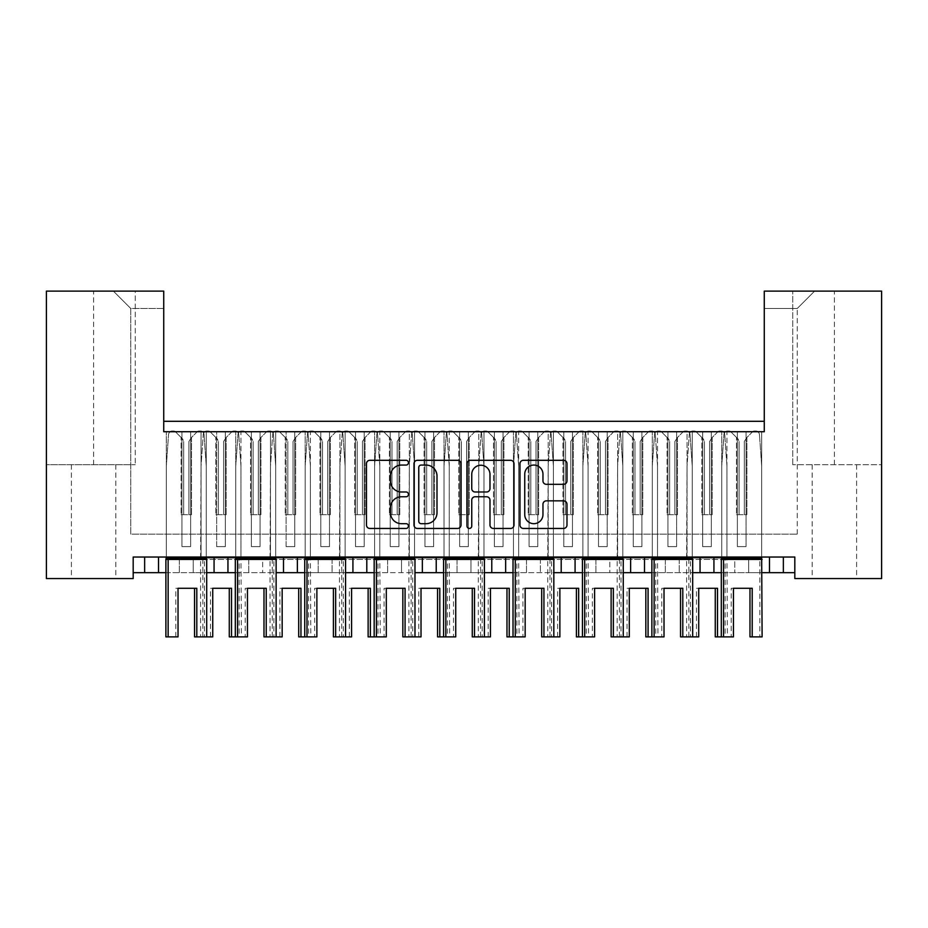 <?xml version="1.0" encoding="UTF-8"?>
<svg xmlns="http://www.w3.org/2000/svg" width="928" height="928" viewBox="0 0 928 928"><rect width="100%" height="100%" fill="white"/><g stroke="black" fill="none" stroke-linecap="round" stroke-linejoin="round"><path stroke-width="0.7" stroke-dasharray="4.64 3.48" d="M408.459 462.689A2.39 2.39 0 0 0 406.07 460.3L369.878 460.3A3.41 3.41 0 0 0 366.467 463.71L366.467 525.039A3.41 3.41 0 0 0 369.878 528.45L406.07 528.45A2.39 2.39 0 0 0 408.459 526.06A2.39 2.39 0 0 0 406.07 523.682L401.395 523.682A10.904 10.904 0 0 1 390.491 512.778L390.491 507.662A10.904 10.904 0 0 1 401.395 496.758L406.07 496.758A2.39 2.39 0 0 0 408.459 494.369A2.39 2.39 0 0 0 406.07 491.991L401.395 491.991A10.904 10.904 0 0 1 390.491 481.087L390.491 475.971A10.904 10.904 0 0 1 401.395 465.067L406.07 465.067A2.39 2.39 0 0 0 408.459 462.689M93.612 578.55L71.398 578.55L93.612 578.55M769.474 572.657L769.474 557.032L794.82 557.032L794.82 572.657L748.652 572.657L748.652 557.032L734.767 557.032L734.767 572.657L734.767 557.032L679.226 557.032L679.226 572.657L679.226 557.032L609.8 557.032L609.8 572.657L609.8 557.032L540.374 557.032L540.374 572.657L540.374 557.032L470.948 557.032L470.948 572.657L470.948 557.032L401.511 557.032L401.511 572.657L401.511 557.032L332.085 557.032L332.085 572.657L332.085 557.032L262.659 557.032L262.659 572.657L262.659 557.032L193.233 557.032L193.233 572.657L748.652 572.657L748.652 557.032L794.82 557.032L133.18 557.032L133.18 572.657L193.233 572.657L193.233 557.032L133.18 557.032L133.18 578.55L46.4 578.55L46.4 464.696L135.268 464.696L46.4 464.696L46.4 291.125L135.268 291.125L135.268 464.696L135.268 291.125L163.734 291.125L163.734 421.3L764.266 421.3L764.266 291.125L764.266 421.3M834.388 578.55L856.602 578.55L834.388 578.55M794.82 572.657L794.82 557.032L794.82 578.55L881.6 578.55L881.6 464.696L792.732 464.696L881.6 464.696L881.6 291.125L764.266 291.125L814.598 291.125L764.266 291.125L764.266 308.49L797.245 308.49L764.266 308.49M163.734 308.49L130.755 308.49L130.755 534.122L797.245 534.122L130.755 534.122L130.755 308.49L163.734 308.49L163.734 291.125L163.734 431.717L764.266 431.717L163.734 431.717L163.734 421.3M201.051 557.032L240.967 557.032L240.967 431.717L225.342 431.717L240.967 431.717L240.967 557.032L201.051 557.032L201.051 431.717L225.342 431.717L225.342 546.615L216.665 546.615L216.665 431.717L225.342 431.717L225.342 546.615L225.342 431.717L225.342 546.615L216.665 546.615L216.665 431.717L201.051 431.717L201.051 557.032M270.477 557.032L310.393 557.032L310.393 431.717L294.768 431.717L310.393 431.717L310.393 557.032L270.477 557.032L270.477 431.717L294.768 431.717L294.768 546.615L286.091 546.615L286.091 431.717L294.768 431.717L294.768 546.615L294.768 431.717L294.768 546.615L286.091 546.615L286.091 431.717L270.477 431.717L270.477 557.032M339.903 557.032L379.819 557.032L379.819 431.717L364.205 431.717L379.819 431.717L379.819 557.032L339.903 557.032L339.903 431.717L364.205 431.717L364.205 546.615L364.205 431.717L355.517 431.717L355.517 546.615L364.205 546.615L355.517 546.615L355.517 431.717L339.903 431.717L339.903 557.032M409.329 557.032L449.245 557.032L449.245 431.717L433.631 431.717L449.245 431.717L449.245 557.032L409.329 557.032L409.329 431.717L433.631 431.717L433.631 546.615L433.631 431.717L424.943 431.717L424.943 546.615L433.631 546.615L424.943 546.615L424.943 431.717L409.329 431.717L409.329 557.032M478.755 557.032L518.671 557.032L518.671 431.717L503.057 431.717L518.671 431.717L518.671 557.032L478.755 557.032L478.755 431.717L503.057 431.717L503.057 546.615L503.057 431.717L494.369 431.717L494.369 546.615L503.057 546.615L494.369 546.615L494.369 431.717L478.755 431.717L478.755 557.032M548.181 557.032L588.097 557.032L588.097 431.717L572.483 431.717L588.097 431.717L588.097 557.032L548.181 557.032L548.181 431.717L572.483 431.717L572.483 546.615L572.483 431.717L563.795 431.717L563.795 546.615L572.483 546.615L563.795 546.615L563.795 431.717L548.181 431.717L548.181 557.032M617.607 557.032L657.523 557.032L657.523 431.717L641.909 431.717L657.523 431.717L657.523 557.032L617.607 557.032L617.607 431.717L641.909 431.717L641.909 546.615L641.909 431.717L633.232 431.717L633.232 546.615L641.909 546.615L633.232 546.615L633.232 431.717L617.607 431.717L617.607 557.032M687.033 557.032L726.949 557.032L726.949 431.717L711.335 431.717L726.949 431.717L726.949 557.032L687.033 557.032L687.033 431.717L711.335 431.717L711.335 546.615L711.335 431.717L702.658 431.717L702.658 546.615L711.335 546.615L702.658 546.615L702.658 431.717L687.033 431.717L687.033 557.032M665.341 572.657L665.341 557.032L665.341 572.657M595.915 572.657L595.915 557.032L595.915 572.657M526.489 572.657L526.489 557.032L526.489 572.657M457.052 572.657L457.052 557.032L457.052 572.657M387.626 572.657L387.626 557.032L387.626 572.657M318.2 572.657L318.2 557.032L318.2 572.657M248.774 572.657L248.774 557.032L248.774 572.657M713.934 572.657L713.934 557.032L769.474 557.032M721.3 572.657L762.108 572.657M206.26 558.076L166.332 558.076L166.332 466.088L168.536 434.594L166.332 466.088L166.332 557.032L206.26 557.032L206.26 431.717L190.634 431.717L206.26 431.717L206.26 557.032L206.26 466.088L204.056 434.594L206.26 466.088L206.26 558.076L204.45 559.456L206.7 559.456M166.332 557.032L166.332 431.717L166.332 557.032L206.26 557.032M275.686 558.076L235.758 558.076L235.758 466.088L237.962 434.594L235.758 466.088L235.758 557.032L275.686 557.032L275.686 431.717L260.06 431.717L275.686 431.717L275.686 557.032L275.686 466.088L273.482 434.594L275.686 466.088L275.686 558.076L273.876 559.456L276.126 559.456M235.758 557.032L235.758 431.717L235.758 557.032L275.686 557.032M345.112 558.076L305.184 558.076L305.184 466.088L307.388 434.594L305.184 466.088L305.184 557.032L345.112 557.032L345.112 431.717L329.486 431.717L345.112 431.717L345.112 557.032L345.112 466.088L342.908 434.594L345.112 466.088L345.112 558.076L343.302 559.456L345.552 559.456M305.184 557.032L305.184 431.717L305.184 557.032L345.112 557.032M414.538 558.076L374.61 558.076L374.61 466.088L376.814 434.594L374.61 466.088L374.61 557.032L414.538 557.032L414.538 431.717L398.912 431.717L414.538 431.717L414.538 557.032L414.538 466.088L412.334 434.594L414.538 466.088L414.538 558.076L412.728 559.456L414.978 559.456M374.61 557.032L374.61 431.717L374.61 557.032L414.538 557.032M483.964 558.076L444.036 558.076L444.036 466.088L446.24 434.594L444.036 466.088L444.036 557.032L483.964 557.032L483.964 431.717L468.338 431.717L483.964 431.717L483.964 557.032L483.964 466.088L481.76 434.594L483.964 466.088L483.964 558.076L482.154 559.456L484.404 559.456M444.036 557.032L444.036 431.717L444.036 557.032L483.964 557.032M553.39 558.076L513.462 558.076L513.462 466.088L515.666 434.594L513.462 466.088L513.462 557.032L553.39 557.032L553.39 431.717L537.764 431.717L553.39 431.717L553.39 557.032L553.39 466.088L551.186 434.594L553.39 466.088L553.39 558.076L551.58 559.456L553.83 559.456M513.462 557.032L513.462 431.717L513.462 557.032L553.39 557.032M622.816 558.076L582.888 558.076L582.888 466.088L585.092 434.594L582.888 466.088L582.888 557.032L622.816 557.032L622.816 431.717L607.19 431.717L622.816 431.717L622.816 557.032L622.816 466.088L620.612 434.594L622.816 466.088L622.816 558.076L621.006 559.456L623.256 559.456M582.888 557.032L582.888 431.717L582.888 557.032L622.816 557.032M692.242 558.076L652.314 558.076L652.314 466.088L654.518 434.594L652.314 466.088L652.314 557.032L692.242 557.032L692.242 431.717L676.616 431.717L692.242 431.717L692.242 557.032L692.242 466.088L690.038 434.594L692.242 466.088L692.242 558.076L690.432 559.456L692.682 559.456M652.314 557.032L652.314 431.717L652.314 557.032L692.242 557.032M761.668 558.076L721.74 558.076L721.74 466.088L723.944 434.594L721.74 466.088L721.74 557.032L761.668 557.032L761.668 431.717L746.042 431.717L761.668 431.717L761.668 557.032L761.668 466.088L759.464 434.594L761.668 466.088L761.668 558.076L759.858 559.456L762.108 559.456M721.74 557.032L721.74 431.717L721.74 557.032L761.668 557.032M133.18 572.657L133.18 557.032L713.934 557.032M700.048 572.657L700.048 557.032M644.508 572.657L644.508 557.032M651.874 572.657L692.682 572.657M582.448 572.657L623.256 572.657M561.196 572.657L561.196 557.032M505.656 572.657L505.656 557.032M513.022 572.657L553.83 572.657M491.77 572.657L491.77 557.032M443.596 572.657L484.404 572.657M374.17 572.657L414.978 572.657M352.918 572.657L352.918 557.032M304.744 572.657L345.552 572.657M283.492 572.657L283.492 557.032M235.318 572.657L276.126 572.657M165.892 572.657L206.7 572.657M179.348 572.657L179.348 557.032L179.348 572.657M190.634 546.615L190.634 431.717L190.634 546.615L181.958 546.615L181.958 431.717L190.634 431.717L166.332 431.717L181.958 431.717L181.958 546.615L190.634 546.615L190.634 431.717L190.634 546.615L181.958 546.615L181.958 431.717L181.958 546.615L190.634 546.615M260.06 546.615L260.06 431.717L260.06 546.615L251.384 546.615L251.384 431.717L260.06 431.717L235.758 431.717L251.384 431.717L251.384 546.615L260.06 546.615L260.06 431.717L260.06 546.615L251.384 546.615L251.384 431.717L251.384 546.615L260.06 546.615M305.184 431.717L329.486 431.717L329.486 546.615L329.486 431.717L320.81 431.717L320.81 546.615L329.486 546.615L320.81 546.615L320.81 431.717L305.184 431.717M374.61 431.717L398.912 431.717L398.912 546.615L398.912 431.717L390.236 431.717L390.236 546.615L398.912 546.615L390.236 546.615L390.236 431.717L374.61 431.717M444.036 431.717L468.338 431.717L468.338 546.615L468.338 431.717L459.662 431.717L459.662 546.615L468.338 546.615L459.662 546.615L459.662 431.717L444.036 431.717M513.462 431.717L537.764 431.717L537.764 546.615L537.764 431.717L529.088 431.717L529.088 546.615L537.764 546.615L529.088 546.615L529.088 431.717L513.462 431.717M582.888 431.717L607.19 431.717L607.19 546.615L607.19 431.717L598.514 431.717L598.514 546.615L607.19 546.615L598.514 546.615L598.514 431.717L582.888 431.717M652.314 431.717L676.616 431.717L676.616 546.615L676.616 431.717L667.94 431.717L667.94 546.615L676.616 546.615L667.94 546.615L667.94 431.717L652.314 431.717M721.74 431.717L746.042 431.717L746.042 546.615L746.042 431.717L737.366 431.717L737.366 546.615L746.042 546.615L737.366 546.615L737.366 431.717L721.74 431.717M216.665 546.615L225.342 546.615L216.665 546.615L216.665 431.717L216.665 546.615M792.732 464.696L792.732 291.125L792.732 464.696M320.81 546.615L329.486 546.615L329.486 431.717L329.486 546.615L320.81 546.615L320.81 431.717L320.81 546.615M390.236 546.615L398.912 546.615L398.912 431.717L398.912 546.615L390.236 546.615L390.236 431.717L390.236 546.615M459.662 546.615L468.338 546.615L468.338 431.717L468.338 546.615L459.662 546.615L459.662 431.717L459.662 546.615M529.088 546.615L537.764 546.615L537.764 431.717L537.764 546.615L529.088 546.615L529.088 431.717L529.088 546.615M598.514 546.615L607.19 546.615L607.19 431.717L607.19 546.615L598.514 546.615L598.514 431.717L598.514 546.615M667.94 546.615L676.616 546.615L676.616 431.717L676.616 546.615L667.94 546.615L667.94 431.717L667.94 546.615M737.366 546.615L746.042 546.615L746.042 431.717L746.042 546.615L737.366 546.615L737.366 431.717L737.366 546.615M286.091 546.615L294.768 546.615L286.091 546.615L286.091 431.717L286.091 546.615M355.517 546.615L364.205 546.615L364.205 431.717L364.205 546.615L355.517 546.615L355.517 431.717L355.517 546.615M424.943 546.615L433.631 546.615L433.631 431.717L433.631 546.615L424.943 546.615L424.943 431.717L424.943 546.615M494.369 546.615L503.057 546.615L503.057 431.717L503.057 546.615L494.369 546.615L494.369 431.717L494.369 546.615M563.795 546.615L572.483 546.615L572.483 431.717L572.483 546.615L563.795 546.615L563.795 431.717L563.795 546.615M633.232 546.615L641.909 546.615L641.909 431.717L641.909 546.615L633.232 546.615L633.232 431.717L633.232 546.615M702.658 546.615L711.335 546.615L711.335 431.717L711.335 546.615L702.658 546.615L702.658 431.717L702.658 546.615M163.734 291.125L113.402 291.125L163.734 291.125M797.245 534.122L797.245 308.49L797.245 534.122M814.598 291.125L797.245 308.49L814.598 291.125M130.755 308.49L113.402 291.125L130.755 308.49M461.019 525.039L461.019 463.71A3.41 3.41 0 0 0 457.608 460.3L417.403 460.3A3.41 3.41 0 0 0 413.992 463.71L413.992 525.039A3.41 3.41 0 0 0 417.403 528.45L457.608 528.45A3.41 3.41 0 0 0 461.019 525.039M421.15 465.067A2.39 2.39 0 0 0 418.772 467.457L418.772 521.292A2.39 2.39 0 0 0 421.15 523.682L426.091 523.682A10.904 10.904 0 0 0 436.995 512.778L436.995 475.971A10.904 10.904 0 0 0 426.091 465.067L421.15 465.067M470.392 460.3L510.597 460.3A3.41 3.41 0 0 1 514.008 463.71L514.008 525.039A3.41 3.41 0 0 1 510.597 528.45L493.383 528.45A3.41 3.41 0 0 1 489.984 525.039L489.984 500.169A3.41 3.41 0 0 0 486.574 496.758L475.159 496.758A3.41 3.41 0 0 0 471.749 500.169L471.749 526.06A2.39 2.39 0 0 1 469.371 528.45A2.39 2.39 0 0 1 466.981 526.06L466.981 463.71A3.41 3.41 0 0 1 470.392 460.3M489.984 474.359A9.118 9.118 0 0 0 480.866 465.241A9.118 9.118 0 0 0 471.749 474.359L471.749 488.58A3.41 3.41 0 0 0 475.159 491.991L486.574 491.991A3.41 3.41 0 0 0 489.984 488.58L489.984 474.359M546.372 484.323L563.574 484.323A3.41 3.41 0 0 0 566.985 480.913L566.985 463.71A3.41 3.41 0 0 0 563.574 460.3L523.369 460.3A3.41 3.41 0 0 0 519.97 463.71L519.97 525.039A3.41 3.41 0 0 0 523.369 528.45L563.574 528.45A3.41 3.41 0 0 0 566.985 525.039L566.985 504.252A3.41 3.41 0 0 0 563.574 500.853L546.372 500.853A3.41 3.41 0 0 0 542.961 504.252L542.961 514.564A9.118 9.118 0 0 1 533.855 523.682A9.118 9.118 0 0 1 524.738 514.564L524.738 474.185A9.118 9.118 0 0 1 533.855 465.067A9.118 9.118 0 0 1 542.961 474.185L542.961 480.913A3.41 3.41 0 0 0 546.372 484.323M194.555 636.875L206.7 636.875L202.849 636.875L202.849 559.456L201.051 558.076L240.967 558.076L240.967 466.088L238.763 434.594L240.967 466.088L240.967 558.076L239.169 559.456L241.408 559.456L200.599 559.456L239.169 559.456L239.169 636.875L241.408 636.875L235.318 636.875L245.212 636.875L245.212 588.271L247.451 588.271M175.09 431.717A3.468 3.468 0 0 1 176.03 432.39L181.088 437.448L176.03 432.39A3.468 3.468 0 0 0 173.571 431.369L171.993 431.369A3.468 3.468 0 0 0 168.536 434.594A3.468 3.468 0 0 1 170.485 431.717M183.686 514.68L183.686 441.484L183.686 514.68L181.088 514.68L183.686 514.68M197.502 431.717A3.468 3.468 0 0 0 196.562 432.39L191.504 437.448L191.504 514.68L181.088 514.68L181.088 437.448L181.088 514.68L191.504 514.68L188.894 514.68L191.504 514.68L191.504 437.448L196.562 432.39A3.468 3.468 0 0 1 199.01 431.369L200.587 431.369A3.468 3.468 0 0 1 204.056 434.594A3.468 3.468 0 0 0 202.107 431.717M188.894 441.484L188.894 514.68L188.894 441.484L191.504 437.448L188.894 441.484M182.677 439.037L181.088 437.448L183.686 441.484L182.677 439.037M165.892 559.456L204.45 559.456L204.45 636.875M196.806 588.271L175.786 588.271L175.786 636.875L165.892 636.875M178.025 636.875L175.786 636.875M175.786 588.271L178.025 588.271M229.274 636.875L239.169 636.875M202.849 636.875L200.599 636.875L200.599 559.456L201.051 466.088L203.244 434.594L201.051 466.088L201.051 558.076L240.967 558.076L241.408 636.875M209.798 431.717A3.468 3.468 0 0 1 210.737 432.39L215.795 437.448L210.737 432.39A3.468 3.468 0 0 0 208.29 431.369L206.712 431.369A3.468 3.468 0 0 0 203.244 434.594A3.468 3.468 0 0 1 205.204 431.717M218.405 514.68L218.405 441.484L218.405 514.68L215.795 514.68L218.405 514.68M232.209 431.717A3.468 3.468 0 0 0 231.269 432.39L226.212 437.448L226.212 514.68L215.795 514.68L215.795 437.448L215.795 514.68L226.212 514.68L223.613 514.68L226.212 514.68L226.212 437.448L231.269 432.39A3.468 3.468 0 0 1 233.728 431.369L235.306 431.369A3.468 3.468 0 0 1 238.763 434.594A3.468 3.468 0 0 0 236.814 431.717M223.613 441.484L223.613 514.68L223.613 441.484L226.212 437.448L223.613 441.484M217.384 439.037L215.795 437.448L218.405 441.484L217.384 439.037M231.524 588.271L210.494 588.271L210.494 636.875L200.599 636.875M212.744 636.875L210.494 636.875M210.494 588.271L212.744 588.271M263.981 636.875L276.126 636.875L272.275 636.875L272.275 559.456L270.477 558.076L310.393 558.076L310.393 466.088L308.189 434.594L310.393 466.088L310.393 558.076L308.595 559.456L310.834 559.456L270.036 559.456L308.595 559.456L308.595 636.875L310.834 636.875L304.744 636.875L314.638 636.875L314.638 588.271L316.877 588.271M244.516 431.717A3.468 3.468 0 0 1 245.456 432.39L250.514 437.448L245.456 432.39A3.468 3.468 0 0 0 242.997 431.369L241.431 431.369A3.468 3.468 0 0 0 237.962 434.594A3.468 3.468 0 0 1 239.911 431.717M253.112 514.68L253.112 441.484L253.112 514.68L250.514 514.68L253.112 514.68M266.928 431.717A3.468 3.468 0 0 0 265.988 432.39L260.93 437.448L260.93 514.68L250.514 514.68L250.514 437.448L250.514 514.68L260.93 514.68L258.32 514.68L260.93 514.68L260.93 437.448L265.988 432.39A3.468 3.468 0 0 1 268.436 431.369L270.013 431.369A3.468 3.468 0 0 1 273.482 434.594A3.468 3.468 0 0 0 271.533 431.717M258.32 441.484L258.32 514.68L258.32 441.484L260.93 437.448L258.32 441.484M252.103 439.037L250.514 437.448L253.112 441.484L252.103 439.037M235.318 559.456L273.876 559.456L273.876 636.875M266.232 588.271L245.212 588.271M247.451 636.875L245.212 636.875M333.407 636.875L345.552 636.875L341.701 636.875L341.701 559.456L339.903 558.076L379.819 558.076L379.819 466.088L377.615 434.594L379.819 466.088L379.819 558.076L378.021 559.456L380.26 559.456L339.462 559.456L378.021 559.456L378.021 636.875L380.26 636.875L374.17 636.875L384.064 636.875L384.064 588.271L386.303 588.271M313.942 431.717A3.468 3.468 0 0 1 314.882 432.39L319.94 437.448L314.882 432.39A3.468 3.468 0 0 0 312.423 431.369L310.857 431.369A3.468 3.468 0 0 0 307.388 434.594A3.468 3.468 0 0 1 309.337 431.717M322.538 514.68L322.538 441.484L322.538 514.68L319.94 514.68L322.538 514.68M336.354 431.717A3.468 3.468 0 0 0 335.414 432.39L330.356 437.448L330.356 514.68L319.94 514.68L319.94 437.448L319.94 514.68L330.356 514.68L327.746 514.68L330.356 514.68L330.356 437.448L335.414 432.39A3.468 3.468 0 0 1 337.862 431.369L339.439 431.369A3.468 3.468 0 0 1 342.908 434.594A3.468 3.468 0 0 0 340.959 431.717M327.746 441.484L327.746 514.68L327.746 441.484L330.356 437.448L327.746 441.484M321.529 439.037L319.94 437.448L322.538 441.484L321.529 439.037M304.744 559.456L343.302 559.456L343.302 636.875M335.658 588.271L314.638 588.271M316.877 636.875L314.638 636.875M402.845 636.875L414.978 636.875L411.127 636.875L411.127 559.456L409.329 558.076L449.245 558.076L449.245 466.088L447.041 434.594L449.245 466.088L449.245 558.076L447.447 559.456L449.686 559.456L408.888 559.456L447.447 559.456L447.447 636.875L449.686 636.875L443.596 636.875L453.49 636.875L453.49 588.271L455.729 588.271M383.368 431.717A3.468 3.468 0 0 1 384.308 432.39L389.366 437.448L384.308 432.39A3.468 3.468 0 0 0 381.849 431.369L380.283 431.369A3.468 3.468 0 0 0 376.814 434.594A3.468 3.468 0 0 1 378.763 431.717M391.976 514.68L391.976 441.484L391.976 514.68L389.366 514.68L391.976 514.68M405.78 431.717A3.468 3.468 0 0 0 404.84 432.39L399.782 437.448L399.782 514.68L389.366 514.68L389.366 437.448L389.366 514.68L399.782 514.68L397.172 514.68L399.782 514.68L399.782 437.448L404.84 432.39A3.468 3.468 0 0 1 407.288 431.369L408.865 431.369A3.468 3.468 0 0 1 412.334 434.594A3.468 3.468 0 0 0 410.385 431.717M397.172 441.484L397.172 514.68L397.172 441.484L399.782 437.448L397.172 441.484M390.955 439.037L389.366 437.448L391.976 441.484L390.955 439.037M374.17 559.456L412.728 559.456L412.728 636.875M405.084 588.271L384.064 588.271M386.303 636.875L384.064 636.875M472.271 636.875L484.404 636.875L480.553 636.875L480.553 559.456L478.755 558.076L518.671 558.076L518.671 466.088L516.467 434.594L518.671 466.088L518.671 558.076L516.873 559.456L519.112 559.456L478.314 559.456L516.873 559.456L516.873 636.875L519.112 636.875L513.022 636.875L522.916 636.875L522.916 588.271L525.155 588.271M452.794 431.717A3.468 3.468 0 0 1 453.734 432.39L458.792 437.448L453.734 432.39A3.468 3.468 0 0 0 451.275 431.369L449.709 431.369A3.468 3.468 0 0 0 446.24 434.594A3.468 3.468 0 0 1 448.189 431.717M461.402 514.68L461.402 441.484L461.402 514.68L458.792 514.68L461.402 514.68M475.206 431.717A3.468 3.468 0 0 0 474.266 432.39L469.208 437.448L469.208 514.68L458.792 514.68L458.792 437.448L458.792 514.68L469.208 514.68L466.598 514.68L469.208 514.68L469.208 437.448L474.266 432.39A3.468 3.468 0 0 1 476.725 431.369L478.291 431.369A3.468 3.468 0 0 1 481.76 434.594A3.468 3.468 0 0 0 479.811 431.717M466.598 441.484L466.598 514.68L466.598 441.484L469.208 437.448L466.598 441.484M460.381 439.037L458.792 437.448L461.402 441.484L460.381 439.037M443.596 559.456L482.154 559.456L482.154 636.875M474.51 588.271L453.49 588.271M455.729 636.875L453.49 636.875M541.697 636.875L553.83 636.875L549.979 636.875L549.979 559.456L548.181 558.076L588.097 558.076L588.097 466.088L585.893 434.594L588.097 466.088L588.097 558.076L586.299 559.456L588.538 559.456L547.74 559.456L586.299 559.456L586.299 636.875L588.538 636.875L582.448 636.875L592.342 636.875L592.342 588.271L594.593 588.271M522.22 431.717A3.468 3.468 0 0 1 523.16 432.39L528.218 437.448L523.16 432.39A3.468 3.468 0 0 0 520.712 431.369L519.135 431.369A3.468 3.468 0 0 0 515.666 434.594A3.468 3.468 0 0 1 517.615 431.717M530.828 514.68L530.828 441.484L530.828 514.68L528.218 514.68L530.828 514.68M544.632 431.717A3.468 3.468 0 0 0 543.692 432.39L538.634 437.448L538.634 514.68L528.218 514.68L528.218 437.448L528.218 514.68L538.634 514.68L536.024 514.68L538.634 514.68L538.634 437.448L543.692 432.39A3.468 3.468 0 0 1 546.151 431.369L547.717 431.369A3.468 3.468 0 0 1 551.186 434.594A3.468 3.468 0 0 0 549.237 431.717M536.024 441.484L536.024 514.68L536.024 441.484L538.634 437.448L536.024 441.484M529.807 439.037L528.218 437.448L530.828 441.484L529.807 439.037M513.022 559.456L551.58 559.456L551.58 636.875M543.936 588.271L522.916 588.271M525.155 636.875L522.916 636.875M611.123 636.875L623.256 636.875L619.405 636.875L619.405 559.456L617.607 558.076L657.523 558.076L657.523 466.088L655.33 434.594L657.523 466.088L657.523 558.076L655.725 559.456L657.964 559.456L617.166 559.456L655.725 559.456L655.725 636.875L657.964 636.875L651.874 636.875L661.768 636.875L661.768 588.271L664.019 588.271M591.646 431.717A3.468 3.468 0 0 1 592.586 432.39L597.644 437.448L592.586 432.39A3.468 3.468 0 0 0 590.138 431.369L588.561 431.369A3.468 3.468 0 0 0 585.092 434.594A3.468 3.468 0 0 1 587.041 431.717M600.254 514.68L600.254 441.484L600.254 514.68L597.644 514.68L600.254 514.68M614.058 431.717A3.468 3.468 0 0 0 613.118 432.39L608.06 437.448L608.06 514.68L597.644 514.68L597.644 437.448L597.644 514.68L608.06 514.68L605.462 514.68L608.06 514.68L608.06 437.448L613.118 432.39A3.468 3.468 0 0 1 615.577 431.369L617.143 431.369A3.468 3.468 0 0 1 620.612 434.594A3.468 3.468 0 0 0 618.663 431.717M605.462 441.484L605.462 514.68L605.462 441.484L608.06 437.448L605.462 441.484M599.233 439.037L597.644 437.448L600.254 441.484L599.233 439.037M582.448 559.456L621.006 559.456L621.006 636.875M613.362 588.271L592.342 588.271M594.593 636.875L592.342 636.875M680.549 636.875L692.682 636.875L688.831 636.875L688.831 559.456L687.033 558.076L726.949 558.076L726.949 466.088L724.756 434.594L726.949 466.088L726.949 558.076L725.151 559.456L727.401 559.456L686.592 559.456L725.151 559.456L725.151 636.875L727.401 636.875L721.3 636.875L731.194 636.875L731.194 588.271L733.445 588.271M661.072 431.717A3.468 3.468 0 0 1 662.012 432.39L667.07 437.448L662.012 432.39A3.468 3.468 0 0 0 659.564 431.369L657.987 431.369A3.468 3.468 0 0 0 654.518 434.594A3.468 3.468 0 0 1 656.467 431.717M669.68 514.68L669.68 441.484L669.68 514.68L667.07 514.68L669.68 514.68M683.484 431.717A3.468 3.468 0 0 0 682.544 432.39L677.486 437.448L677.486 514.68L667.07 514.68L667.07 437.448L667.07 514.68L677.486 514.68L674.888 514.68L677.486 514.68L677.486 437.448L682.544 432.39A3.468 3.468 0 0 1 685.003 431.369L686.569 431.369A3.468 3.468 0 0 1 690.038 434.594A3.468 3.468 0 0 0 688.089 431.717M674.888 441.484L674.888 514.68L674.888 441.484L677.486 437.448L674.888 441.484M668.659 439.037L667.07 437.448L669.68 441.484L668.659 439.037M651.874 559.456L690.432 559.456L690.432 636.875M682.788 588.271L661.768 588.271M664.019 636.875L661.768 636.875M749.975 636.875L762.108 636.875M730.498 431.717A3.468 3.468 0 0 1 731.438 432.39L736.496 437.448L731.438 432.39A3.468 3.468 0 0 0 728.99 431.369L727.413 431.369A3.468 3.468 0 0 0 723.944 434.594A3.468 3.468 0 0 1 725.893 431.717M739.106 514.68L739.106 441.484L739.106 514.68L736.496 514.68L739.106 514.68M752.91 431.717A3.468 3.468 0 0 0 751.97 432.39L746.912 437.448L746.912 514.68L736.496 514.68L736.496 437.448L736.496 514.68L746.912 514.68L744.314 514.68L746.912 514.68L746.912 437.448L751.97 432.39A3.468 3.468 0 0 1 754.429 431.369L756.007 431.369A3.468 3.468 0 0 1 759.464 434.594A3.468 3.468 0 0 0 757.515 431.717M744.314 441.484L744.314 514.68L744.314 441.484L746.912 437.448L744.314 441.484M738.085 439.037L736.496 437.448L739.106 441.484L738.085 439.037M721.3 559.456L759.858 559.456L759.858 636.875M752.214 588.271L731.194 588.271M733.445 636.875L731.194 636.875M298.7 636.875L308.595 636.875M272.275 636.875L270.036 636.875L270.036 559.456L270.477 466.088L272.67 434.594L270.477 466.088L270.477 558.076L310.393 558.076L310.834 636.875M279.224 431.717A3.468 3.468 0 0 1 280.163 432.39L285.232 437.448L280.163 432.39A3.468 3.468 0 0 0 277.716 431.369L276.138 431.369A3.468 3.468 0 0 0 272.67 434.594A3.468 3.468 0 0 1 274.63 431.717M287.831 514.68L287.831 441.484L287.831 514.68L285.232 514.68L287.831 514.68M301.635 431.717A3.468 3.468 0 0 0 300.695 432.39L295.638 437.448L295.638 514.68L285.232 514.68L285.232 437.448L285.232 514.68L295.638 514.68L293.039 514.68L295.638 514.68L295.638 437.448L300.695 432.39A3.468 3.468 0 0 1 303.154 431.369L304.732 431.369A3.468 3.468 0 0 1 308.189 434.594A3.468 3.468 0 0 0 306.24 431.717M293.039 441.484L293.039 514.68L293.039 441.484L295.638 437.448L293.039 441.484M286.81 439.037L285.232 437.448L287.831 441.484L286.81 439.037M300.95 588.271L279.92 588.271L279.92 636.875L270.036 636.875M282.17 636.875L279.92 636.875M279.92 588.271L282.17 588.271M368.126 636.875L378.021 636.875M341.701 636.875L339.462 636.875L339.462 559.456L339.903 466.088L342.107 434.594L339.903 466.088L339.903 558.076L379.819 558.076L380.26 636.875M348.65 431.717A3.468 3.468 0 0 1 349.601 432.39L354.658 437.448L349.601 432.39A3.468 3.468 0 0 0 347.142 431.369L345.564 431.369A3.468 3.468 0 0 0 342.107 434.594A3.468 3.468 0 0 1 344.056 431.717M357.257 514.68L357.257 441.484L357.257 514.68L354.658 514.68L357.257 514.68M371.072 431.717A3.468 3.468 0 0 0 370.121 432.39L365.064 437.448L365.064 514.68L354.658 514.68L354.658 437.448L354.658 514.68L365.064 514.68L362.465 514.68L365.064 514.68L365.064 437.448L370.121 432.39A3.468 3.468 0 0 1 372.58 431.369L374.158 431.369A3.468 3.468 0 0 1 377.615 434.594A3.468 3.468 0 0 0 375.666 431.717M362.465 441.484L362.465 514.68L362.465 441.484L365.064 437.448L362.465 441.484M356.236 439.037L354.658 437.448L357.257 441.484L356.236 439.037M370.376 588.271L349.346 588.271L349.346 636.875L339.462 636.875M351.596 636.875L349.346 636.875M349.346 588.271L351.596 588.271M437.552 636.875L447.447 636.875M411.127 636.875L408.888 636.875L408.888 559.456L409.329 466.088L411.533 434.594L409.329 466.088L409.329 558.076L449.245 558.076L449.686 636.875M418.076 431.717A3.468 3.468 0 0 1 419.027 432.39L424.084 437.448L419.027 432.39A3.468 3.468 0 0 0 416.568 431.369L414.99 431.369A3.468 3.468 0 0 0 411.533 434.594A3.468 3.468 0 0 1 413.482 431.717M426.683 514.68L426.683 441.484L426.683 514.68L424.084 514.68L426.683 514.68M440.498 431.717A3.468 3.468 0 0 0 439.547 432.39L434.49 437.448L434.49 514.68L424.084 514.68L424.084 437.448L424.084 514.68L434.49 514.68L431.891 514.68L434.49 514.68L434.49 437.448L439.547 432.39A3.468 3.468 0 0 1 442.006 431.369L443.584 431.369A3.468 3.468 0 0 1 447.041 434.594A3.468 3.468 0 0 0 445.092 431.717M431.891 441.484L431.891 514.68L431.891 441.484L434.49 437.448L431.891 441.484M425.662 439.037L424.084 437.448L426.683 441.484L425.662 439.037M439.802 588.271L418.772 588.271L418.772 636.875L408.888 636.875M421.022 636.875L418.772 636.875M418.772 588.271L421.022 588.271M506.978 636.875L516.873 636.875M480.553 636.875L478.314 636.875L478.314 559.456L478.755 466.088L480.959 434.594L478.755 466.088L478.755 558.076L518.671 558.076L519.112 636.875M487.502 431.717A3.468 3.468 0 0 1 488.453 432.39L493.51 437.448L488.453 432.39A3.468 3.468 0 0 0 485.994 431.369L484.416 431.369A3.468 3.468 0 0 0 480.959 434.594A3.468 3.468 0 0 1 482.908 431.717M496.109 514.68L496.109 441.484L496.109 514.68L493.51 514.68L496.109 514.68M509.924 431.717A3.468 3.468 0 0 0 508.973 432.39L503.916 437.448L503.916 514.68L493.51 514.68L493.51 437.448L493.51 514.68L503.916 514.68L501.317 514.68L503.916 514.68L503.916 437.448L508.973 432.39A3.468 3.468 0 0 1 511.432 431.369L513.01 431.369A3.468 3.468 0 0 1 516.467 434.594A3.468 3.468 0 0 0 514.518 431.717M501.317 441.484L501.317 514.68L501.317 441.484L503.916 437.448L501.317 441.484M495.088 439.037L493.51 437.448L496.109 441.484L495.088 439.037M509.228 588.271L488.198 588.271L488.198 636.875L478.314 636.875M490.448 636.875L488.198 636.875M488.198 588.271L490.448 588.271M576.404 636.875L586.299 636.875M549.979 636.875L547.74 636.875L547.74 559.456L548.181 466.088L550.385 434.594L548.181 466.088L548.181 558.076L588.097 558.076L588.538 636.875M556.928 431.717A3.468 3.468 0 0 1 557.879 432.39L562.936 437.448L557.879 432.39A3.468 3.468 0 0 0 555.42 431.369L553.842 431.369A3.468 3.468 0 0 0 550.385 434.594A3.468 3.468 0 0 1 552.334 431.717M565.535 514.68L565.535 441.484L565.535 514.68L562.936 514.68L565.535 514.68M579.35 431.717A3.468 3.468 0 0 0 578.399 432.39L573.342 437.448L573.342 514.68L562.936 514.68L562.936 437.448L562.936 514.68L573.342 514.68L570.743 514.68L573.342 514.68L573.342 437.448L578.399 432.39A3.468 3.468 0 0 1 580.858 431.369L582.436 431.369A3.468 3.468 0 0 1 585.893 434.594A3.468 3.468 0 0 0 583.944 431.717M570.743 441.484L570.743 514.68L570.743 441.484L573.342 437.448L570.743 441.484M564.514 439.037L562.936 437.448L565.535 441.484L564.514 439.037M578.654 588.271L557.624 588.271L557.624 636.875L547.74 636.875M559.874 636.875L557.624 636.875M557.624 588.271L559.874 588.271M645.83 636.875L655.725 636.875M619.405 636.875L617.166 636.875L617.166 559.456L617.607 466.088L619.811 434.594L617.607 466.088L617.607 558.076L657.523 558.076L657.964 636.875M626.365 431.717A3.468 3.468 0 0 1 627.305 432.39L632.362 437.448L627.305 432.39A3.468 3.468 0 0 0 624.846 431.369L623.268 431.369A3.468 3.468 0 0 0 619.811 434.594A3.468 3.468 0 0 1 621.76 431.717M634.961 514.68L634.961 441.484L634.961 514.68L632.362 514.68L634.961 514.68M648.776 431.717A3.468 3.468 0 0 0 647.837 432.39L642.768 437.448L642.768 514.68L632.362 514.68L632.362 437.448L632.362 514.68L642.768 514.68L640.169 514.68L642.768 514.68L642.768 437.448L647.837 432.39A3.468 3.468 0 0 1 650.284 431.369L651.862 431.369A3.468 3.468 0 0 1 655.33 434.594A3.468 3.468 0 0 0 653.37 431.717M640.169 441.484L640.169 514.68L640.169 441.484L642.768 437.448L640.169 441.484M633.952 439.037L632.362 437.448L634.961 441.484L633.952 439.037M648.08 588.271L627.05 588.271L627.05 636.875L617.166 636.875M629.3 636.875L627.05 636.875M627.05 588.271L629.3 588.271M715.256 636.875L725.151 636.875M688.831 636.875L686.592 636.875L686.592 559.456L687.033 466.088L689.237 434.594L687.033 466.088L687.033 558.076L726.949 558.076L727.401 636.875M695.791 431.717A3.468 3.468 0 0 1 696.731 432.39L701.788 437.448L696.731 432.39A3.468 3.468 0 0 0 694.272 431.369L692.694 431.369A3.468 3.468 0 0 0 689.237 434.594A3.468 3.468 0 0 1 691.186 431.717M704.387 514.68L704.387 441.484L704.387 514.68L701.788 514.68L704.387 514.68M718.202 431.717A3.468 3.468 0 0 0 717.263 432.39L712.205 437.448L712.205 514.68L701.788 514.68L701.788 437.448L701.788 514.68L712.205 514.68L709.595 514.68L712.205 514.68L712.205 437.448L717.263 432.39A3.468 3.468 0 0 1 719.71 431.369L721.288 431.369A3.468 3.468 0 0 1 724.756 434.594A3.468 3.468 0 0 0 722.796 431.717M709.595 441.484L709.595 514.68L709.595 441.484L712.205 437.448L709.595 441.484M703.378 439.037L701.788 437.448L704.387 441.484L703.378 439.037M717.506 588.271L696.476 588.271L696.476 636.875L686.592 636.875M698.726 636.875L696.476 636.875M696.476 588.271L698.726 588.271M93.612 464.696L93.612 291.125M834.388 464.696L834.388 291.125M71.398 464.696L71.398 578.55M812.174 464.696L812.174 578.55M856.602 464.696L856.602 578.55M115.826 464.696L115.826 578.55"/><path stroke-width="1.39" d="M408.459 462.689A2.39 2.39 0 0 0 406.07 460.3L369.878 460.3A3.41 3.41 0 0 0 366.467 463.71L366.467 525.039A3.41 3.41 0 0 0 369.878 528.45L406.07 528.45A2.39 2.39 0 0 0 408.459 526.06A2.39 2.39 0 0 0 406.07 523.682L401.395 523.682A10.904 10.904 0 0 1 390.491 512.778L390.491 507.662A10.904 10.904 0 0 1 401.395 496.758L406.07 496.758A2.39 2.39 0 0 0 408.459 494.369A2.39 2.39 0 0 0 406.07 491.991L401.395 491.991A10.904 10.904 0 0 1 390.491 481.087L390.491 475.971A10.904 10.904 0 0 1 401.395 465.067L406.07 465.067A2.39 2.39 0 0 0 408.459 462.689M563.574 484.323A3.41 3.41 0 0 0 566.985 480.913L566.985 463.71A3.41 3.41 0 0 0 563.574 460.3L523.369 460.3A3.41 3.41 0 0 0 519.97 463.71L519.97 525.039A3.41 3.41 0 0 0 523.369 528.45L563.574 528.45A3.41 3.41 0 0 0 566.985 525.039L566.985 504.252A3.41 3.41 0 0 0 563.574 500.853L546.372 500.853A3.41 3.41 0 0 0 542.961 504.252L542.961 514.564A9.118 9.118 0 0 1 533.855 523.682A9.118 9.118 0 0 1 524.738 514.564L524.738 474.185A9.118 9.118 0 0 1 533.855 465.067A9.118 9.118 0 0 1 542.961 474.185L542.961 480.913A3.41 3.41 0 0 0 546.372 484.323L563.574 484.323M794.82 557.032L133.18 557.032L133.18 578.55L46.4 578.55L46.4 291.125L163.734 291.125L163.734 431.717L764.266 431.717L764.266 291.125L881.6 291.125L881.6 578.55L794.82 578.55L794.82 557.032M461.019 463.71A3.41 3.41 0 0 0 457.608 460.3L417.403 460.3A3.41 3.41 0 0 0 413.992 463.71L413.992 525.039A3.41 3.41 0 0 0 417.403 528.45L457.608 528.45A3.41 3.41 0 0 0 461.019 525.039L461.019 463.71M470.392 460.3L510.597 460.3A3.41 3.41 0 0 1 514.008 463.71L514.008 525.039A3.41 3.41 0 0 1 510.597 528.45L493.383 528.45A3.41 3.41 0 0 1 489.984 525.039L489.984 500.169A3.41 3.41 0 0 0 486.574 496.758L475.159 496.758A3.41 3.41 0 0 0 471.749 500.169L471.749 526.06A2.39 2.39 0 0 1 469.371 528.45A2.39 2.39 0 0 1 466.981 526.06L466.981 463.71A3.41 3.41 0 0 1 470.392 460.3M163.734 421.3L764.266 421.3M713.934 557.032L713.934 572.657L721.3 572.657M762.108 572.657L769.474 572.657L769.474 557.032M769.474 572.657L783.36 572.657L783.36 557.032L783.36 572.657L794.82 572.657M644.508 557.032L644.508 572.657L651.874 572.657M692.682 572.657L700.048 572.657L700.048 557.032M644.508 572.657L630.622 572.657L630.622 557.032L630.622 572.657L623.256 572.657M553.83 572.657L575.082 572.657L575.082 557.032L575.082 572.657L582.448 572.657M505.656 557.032L505.656 572.657L513.022 572.657M414.978 572.657L436.23 572.657L436.23 557.032L436.23 572.657L443.596 572.657M484.404 572.657L491.77 572.657L491.77 557.032M422.344 572.657L422.344 557.032L422.344 572.657M345.552 572.657L366.804 572.657L366.804 557.032L366.804 572.657L374.17 572.657M276.126 572.657L297.378 572.657L297.378 557.032L297.378 572.657L304.744 572.657M206.7 572.657L227.952 572.657L227.952 557.032L227.952 572.657L235.318 572.657M214.066 572.657L214.066 557.032L214.066 572.657M133.18 572.657L158.526 572.657L158.526 557.032L158.526 572.657L165.892 572.657M144.64 572.657L144.64 557.032L144.64 572.657M713.934 572.657L700.048 572.657M505.656 572.657L491.77 572.657M764.266 308.49L764.266 431.717L163.734 431.717L163.734 308.49M283.492 572.657L283.492 557.032M352.918 572.657L352.918 557.032M561.196 572.657L561.196 557.032M421.15 465.067A2.39 2.39 0 0 0 418.772 467.457L418.772 521.292A2.39 2.39 0 0 0 421.15 523.682L426.091 523.682A10.904 10.904 0 0 0 436.995 512.778L436.995 475.971A10.904 10.904 0 0 0 426.091 465.067L421.15 465.067M489.984 474.359A9.118 9.118 0 0 0 480.866 465.241A9.118 9.118 0 0 0 471.749 474.359L471.749 488.58A3.41 3.41 0 0 0 475.159 491.991L486.574 491.991A3.41 3.41 0 0 0 489.984 488.58L489.984 474.359M194.555 588.271L194.555 636.875L196.806 636.875L196.806 588.271L178.025 588.271L178.025 636.875L168.142 636.875L168.142 559.456L166.332 558.076L206.26 558.076L206.26 557.032M229.274 588.271L229.274 636.875L231.524 636.875L231.524 588.271L212.744 588.271L212.744 636.875L196.806 636.875M166.332 557.032L165.892 559.456L206.7 559.456L206.26 558.076M175.09 431.717A3.468 3.468 0 0 0 173.571 431.369L171.993 431.369A3.468 3.468 0 0 0 170.485 431.717M202.107 431.717A3.468 3.468 0 0 0 200.587 431.369L199.01 431.369A3.468 3.468 0 0 0 197.502 431.717M206.7 636.875L206.7 559.456M168.142 636.875L165.892 636.875L165.892 559.456M263.981 588.271L263.981 636.875L266.232 636.875L266.232 588.271L247.451 588.271L247.451 636.875L231.524 636.875M209.798 431.717A3.468 3.468 0 0 0 208.29 431.369L206.712 431.369A3.468 3.468 0 0 0 205.204 431.717M236.814 431.717A3.468 3.468 0 0 0 235.306 431.369L233.728 431.369A3.468 3.468 0 0 0 232.209 431.717M298.7 588.271L298.7 636.875L300.95 636.875L300.95 588.271L282.17 588.271L282.17 636.875L266.232 636.875M235.758 557.032L235.758 558.076L275.686 558.076L275.686 557.032M244.516 431.717A3.468 3.468 0 0 0 242.997 431.369L241.431 431.369A3.468 3.468 0 0 0 239.911 431.717M271.533 431.717A3.468 3.468 0 0 0 270.013 431.369L268.436 431.369A3.468 3.468 0 0 0 266.928 431.717M237.568 636.875L237.568 559.456L235.758 558.076L235.318 559.456L276.126 559.456L275.686 558.076M276.126 636.875L276.126 559.456M235.318 636.875L235.318 559.456M333.407 588.271L333.407 636.875L335.658 636.875L335.658 588.271L316.877 588.271L316.877 636.875L306.994 636.875L306.994 559.456L305.184 558.076L345.112 558.076L345.112 557.032M368.126 588.271L368.126 636.875L370.376 636.875L370.376 588.271L351.596 588.271L351.596 636.875L335.658 636.875M305.184 557.032L304.744 559.456L345.552 559.456L345.112 558.076M313.942 431.717A3.468 3.468 0 0 0 312.423 431.369L310.857 431.369A3.468 3.468 0 0 0 309.337 431.717M340.959 431.717A3.468 3.468 0 0 0 339.439 431.369L337.862 431.369A3.468 3.468 0 0 0 336.354 431.717M345.552 636.875L345.552 559.456M306.994 636.875L304.744 636.875L304.744 559.456M402.845 588.271L402.845 636.875L405.084 636.875L405.084 588.271L386.303 588.271L386.303 636.875L376.42 636.875L376.42 559.456L374.61 558.076L414.538 558.076L414.538 557.032M437.552 588.271L437.552 636.875L439.802 636.875L439.802 588.271L421.022 588.271L421.022 636.875L405.084 636.875M374.61 557.032L374.17 559.456L414.978 559.456L414.538 558.076M383.368 431.717A3.468 3.468 0 0 0 381.849 431.369L380.283 431.369A3.468 3.468 0 0 0 378.763 431.717M410.385 431.717A3.468 3.468 0 0 0 408.865 431.369L407.288 431.369A3.468 3.468 0 0 0 405.78 431.717M414.978 636.875L414.978 559.456M376.42 636.875L374.17 636.875L374.17 559.456M472.271 588.271L472.271 636.875L474.51 636.875L474.51 588.271L455.729 588.271L455.729 636.875L445.846 636.875L445.846 559.456L444.036 558.076L483.964 558.076L483.964 557.032M506.978 588.271L506.978 636.875L509.228 636.875L509.228 588.271L490.448 588.271L490.448 636.875L474.51 636.875M444.036 557.032L443.596 559.456L484.404 559.456L483.964 558.076M452.794 431.717A3.468 3.468 0 0 0 451.275 431.369L449.709 431.369A3.468 3.468 0 0 0 448.189 431.717M479.811 431.717A3.468 3.468 0 0 0 478.291 431.369L476.725 431.369A3.468 3.468 0 0 0 475.206 431.717M484.404 636.875L484.404 559.456M445.846 636.875L443.596 636.875L443.596 559.456M541.697 588.271L541.697 636.875L543.936 636.875L543.936 588.271L525.155 588.271L525.155 636.875L515.272 636.875L515.272 559.456L513.462 558.076L553.39 558.076L553.39 557.032M576.404 588.271L576.404 636.875L578.654 636.875L578.654 588.271L559.874 588.271L559.874 636.875L543.936 636.875M513.462 557.032L513.022 559.456L553.83 559.456L553.39 558.076M522.22 431.717A3.468 3.468 0 0 0 520.712 431.369L519.135 431.369A3.468 3.468 0 0 0 517.615 431.717M549.237 431.717A3.468 3.468 0 0 0 547.717 431.369L546.151 431.369A3.468 3.468 0 0 0 544.632 431.717M553.83 636.875L553.83 559.456M515.272 636.875L513.022 636.875L513.022 559.456M611.123 588.271L611.123 636.875L613.362 636.875L613.362 588.271L594.593 588.271L594.593 636.875L584.698 636.875L584.698 559.456L582.888 558.076L622.816 558.076L622.816 557.032M645.83 588.271L645.83 636.875L648.08 636.875L648.08 588.271L629.3 588.271L629.3 636.875L613.362 636.875M582.888 557.032L582.448 559.456L623.256 559.456L622.816 558.076M591.646 431.717A3.468 3.468 0 0 0 590.138 431.369L588.561 431.369A3.468 3.468 0 0 0 587.041 431.717M618.663 431.717A3.468 3.468 0 0 0 617.143 431.369L615.577 431.369A3.468 3.468 0 0 0 614.058 431.717M623.256 636.875L623.256 559.456M584.698 636.875L582.448 636.875L582.448 559.456M680.549 588.271L680.549 636.875L682.788 636.875L682.788 588.271L664.019 588.271L664.019 636.875L654.124 636.875L654.124 559.456L652.314 558.076L692.242 558.076L692.242 557.032M715.256 588.271L715.256 636.875L717.506 636.875L717.506 588.271L698.726 588.271L698.726 636.875L682.788 636.875M652.314 557.032L651.874 559.456L692.682 559.456L692.242 558.076M661.072 431.717A3.468 3.468 0 0 0 659.564 431.369L657.987 431.369A3.468 3.468 0 0 0 656.467 431.717M688.089 431.717A3.468 3.468 0 0 0 686.569 431.369L685.003 431.369A3.468 3.468 0 0 0 683.484 431.717M692.682 636.875L692.682 559.456M654.124 636.875L651.874 636.875L651.874 559.456M749.975 588.271L749.975 636.875L752.214 636.875L752.214 588.271L733.445 588.271L733.445 636.875L723.55 636.875L723.55 559.456L721.74 558.076L761.668 558.076L761.668 557.032M761.668 558.076L762.108 636.875L752.214 636.875M721.74 557.032L721.3 559.456L762.108 559.456M730.498 431.717A3.468 3.468 0 0 0 728.99 431.369L727.413 431.369A3.468 3.468 0 0 0 725.893 431.717M757.515 431.717A3.468 3.468 0 0 0 756.007 431.369L754.429 431.369A3.468 3.468 0 0 0 752.91 431.717M723.55 636.875L721.3 636.875L721.3 559.456M304.744 636.875L300.95 636.875M279.224 431.717A3.468 3.468 0 0 0 277.716 431.369L276.138 431.369A3.468 3.468 0 0 0 274.63 431.717M306.24 431.717A3.468 3.468 0 0 0 304.732 431.369L303.154 431.369A3.468 3.468 0 0 0 301.635 431.717M374.17 636.875L370.376 636.875M348.65 431.717A3.468 3.468 0 0 0 347.142 431.369L345.564 431.369A3.468 3.468 0 0 0 344.056 431.717M375.666 431.717A3.468 3.468 0 0 0 374.158 431.369L372.58 431.369A3.468 3.468 0 0 0 371.072 431.717M443.596 636.875L439.802 636.875M418.076 431.717A3.468 3.468 0 0 0 416.568 431.369L414.99 431.369A3.468 3.468 0 0 0 413.482 431.717M445.092 431.717A3.468 3.468 0 0 0 443.584 431.369L442.006 431.369A3.468 3.468 0 0 0 440.498 431.717M513.022 636.875L509.228 636.875M487.502 431.717A3.468 3.468 0 0 0 485.994 431.369L484.416 431.369A3.468 3.468 0 0 0 482.908 431.717M514.518 431.717A3.468 3.468 0 0 0 513.01 431.369L511.432 431.369A3.468 3.468 0 0 0 509.924 431.717M582.448 636.875L578.654 636.875M556.928 431.717A3.468 3.468 0 0 0 555.42 431.369L553.842 431.369A3.468 3.468 0 0 0 552.334 431.717M583.944 431.717A3.468 3.468 0 0 0 582.436 431.369L580.858 431.369A3.468 3.468 0 0 0 579.35 431.717M651.874 636.875L648.08 636.875M626.365 431.717A3.468 3.468 0 0 0 624.846 431.369L623.268 431.369A3.468 3.468 0 0 0 621.76 431.717M653.37 431.717A3.468 3.468 0 0 0 651.862 431.369L650.284 431.369A3.468 3.468 0 0 0 648.776 431.717M721.3 636.875L717.506 636.875M695.791 431.717A3.468 3.468 0 0 0 694.272 431.369L692.694 431.369A3.468 3.468 0 0 0 691.186 431.717M722.796 431.717A3.468 3.468 0 0 0 721.288 431.369L719.71 431.369A3.468 3.468 0 0 0 718.202 431.717"/></g></svg>
